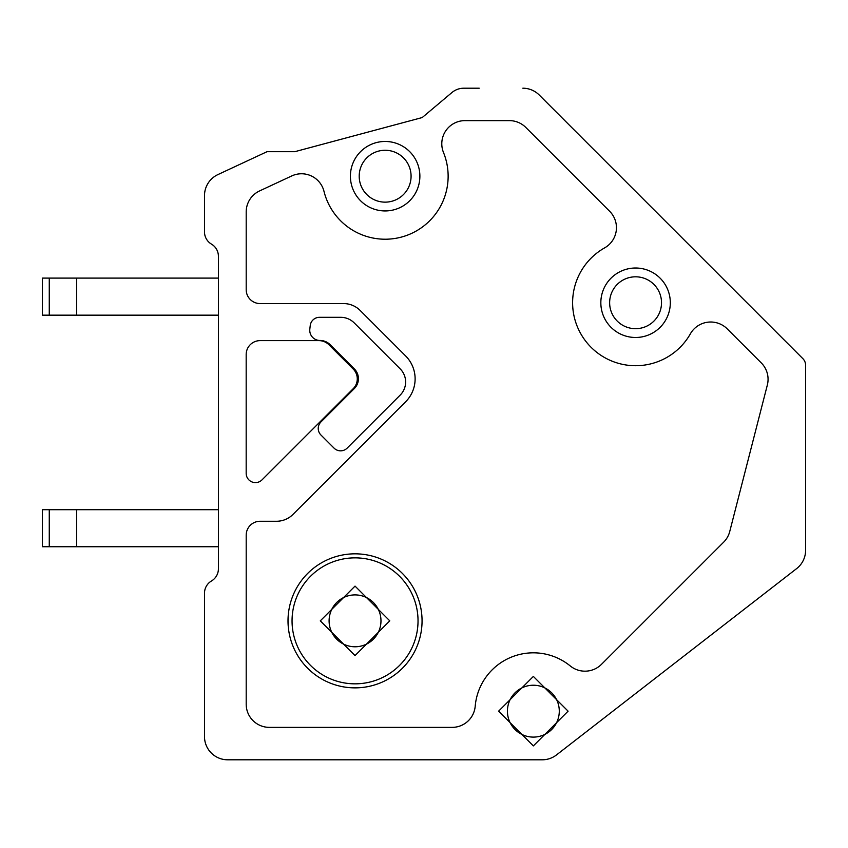 <?xml version="1.0" encoding="UTF-8"?>
<svg xmlns="http://www.w3.org/2000/svg" width="848" height="848" viewBox="0 0 848 848"><rect width="100%" height="100%" fill="white"/><g stroke="black" fill="none" stroke-linecap="round" stroke-linejoin="round"><path stroke-width="1.27" d="M522.834 88.203A23.161 23.161 0 0 1 539.211 94.987L802.886 358.672A9.264 9.264 0 0 1 805.6 365.223L805.6 550.31A23.161 23.161 0 0 1 796.632 568.605L556.489 754.932A23.161 23.161 0 0 1 542.285 759.797L227.667 759.797A23.161 23.161 0 0 1 204.506 736.636L204.506 593.165A14.14 14.14 0 0 1 211.459 580.997A14.14 14.14 0 0 0 218.402 568.817L218.402 256.276A14.14 14.14 0 0 0 211.459 244.107A14.14 14.14 0 0 1 204.506 231.939L204.506 195.591A23.161 23.161 0 0 1 217.883 174.603L267.035 151.686L294.828 151.686L422.198 117.554L451.91 92.559A18.529 18.529 0 0 1 463.835 88.203L479.226 88.203M328.907 344.744A14.034 14.034 0 0 0 318.986 340.631L260.071 340.631A13.897 13.897 0 0 0 246.174 354.528L246.174 473.354A9.264 9.264 0 0 0 262.011 479.873L353.203 388.691A13.897 13.897 0 0 0 353.203 369.028L328.907 344.744M525.781 127.412A23.161 23.161 0 0 0 509.404 120.628L464.948 120.628A23.161 23.161 0 0 0 443.493 152.502A62.985 62.985 0 0 1 385.14 239.221A63.006 63.006 0 0 1 324 191.362A23.161 23.161 0 0 0 291.712 175.949L259.562 190.938A23.161 23.161 0 0 0 246.196 211.926L246.196 289.677A13.897 13.897 0 0 0 260.092 303.573L343.578 303.573A23.394 23.394 0 0 1 360.124 310.432L405.62 355.927A32.436 32.436 0 0 1 405.62 401.793L293.005 514.407A23.394 23.394 0 0 1 276.459 521.266L260.092 521.266A13.897 13.897 0 0 0 246.196 535.162L246.196 704.211A23.161 23.161 0 0 0 269.346 727.372L452.132 727.372A23.161 23.161 0 0 0 475.209 706.193A58.374 58.374 0 0 1 570.322 666.009A23.341 23.341 0 0 0 601.433 664.387L723.683 542.148A23.161 23.161 0 0 0 729.736 531.526L767.334 385.045A23.161 23.161 0 0 0 761.281 362.912L727.086 328.717A23.394 23.394 0 0 0 690.685 333.285A62.996 62.996 0 0 1 591.215 347.426A62.996 62.996 0 0 1 604.656 247.86A23.172 23.172 0 0 0 609.659 211.29L525.781 127.412M400.192 395.094L347.15 448.126A9.264 9.264 0 0 1 334.048 448.126L320.957 435.035A9.264 9.264 0 0 1 320.957 421.922L354.337 388.543A13.897 13.897 0 0 0 354.337 368.88L330.105 344.648A14.225 14.225 0 0 0 319.993 340.472A10.197 10.197 0 0 1 309.827 329.056L310.251 325.484A9.264 9.264 0 0 1 319.452 317.322L340.779 317.322A18.953 18.953 0 0 1 354.178 322.865L400.192 368.88A18.539 18.539 0 0 1 400.192 395.094M355.036 553.829A67.024 67.024 0 0 0 288.013 620.842A67.024 67.024 0 0 0 355.036 687.866A67.024 67.024 0 0 0 422.06 620.842A67.024 67.024 0 0 0 355.036 553.829M355.036 557.857A62.985 62.985 0 0 1 418.032 620.842A62.985 62.985 0 0 1 355.036 683.838A62.985 62.985 0 0 1 292.051 620.842A62.985 62.985 0 0 1 355.036 557.857M355.036 655.578L320.3 620.842L355.036 586.106L389.773 620.842L355.036 655.578M355.036 646.78A25.938 25.938 0 0 0 380.975 620.842A25.938 25.938 0 0 0 355.036 594.904A25.938 25.938 0 0 0 329.098 620.842A25.938 25.938 0 0 0 355.036 646.78M385.14 202.142A25.938 25.938 0 0 0 411.079 176.204A25.938 25.938 0 0 0 385.14 150.266A25.938 25.938 0 0 0 359.202 176.204A25.938 25.938 0 0 0 385.14 202.142M385.14 210.94A34.736 34.736 0 0 1 350.404 176.204A34.736 34.736 0 0 1 385.14 141.468A34.736 34.736 0 0 1 419.877 176.204A34.736 34.736 0 0 1 385.14 210.94M635.576 328.685A25.938 25.938 0 0 0 661.514 302.747A25.938 25.938 0 0 0 635.576 276.808A25.938 25.938 0 0 0 609.638 302.747A25.938 25.938 0 0 0 635.576 328.685M635.576 337.483A34.736 34.736 0 0 1 600.84 302.747A34.736 34.736 0 0 1 635.576 268.01A34.736 34.736 0 0 1 670.312 302.747A34.736 34.736 0 0 1 635.576 337.483M533.36 737.103A25.938 25.938 0 0 0 559.288 711.165A25.938 25.938 0 0 0 533.36 685.226A25.938 25.938 0 0 0 507.422 711.165A25.938 25.938 0 0 0 533.36 737.103M533.36 745.901L498.613 711.165L533.36 676.428L568.096 711.165L533.36 745.901M42.4 278.102L42.4 315.159L49.269 315.159L49.269 278.102L42.4 278.102M76.617 315.159L218.402 315.159L218.402 278.102L76.617 278.102L76.617 315.159L49.269 315.159M76.617 278.102L49.269 278.102M42.4 509.69L42.4 546.737L49.269 546.737L49.269 509.69L42.4 509.69M76.617 546.737L218.402 546.737L218.402 509.69L76.617 509.69L76.617 546.737L49.269 546.737M76.617 509.69L49.269 509.69"/></g></svg>
